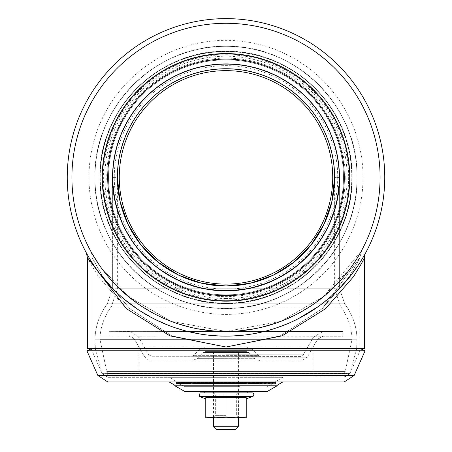 <?xml version="1.0" encoding="UTF-8"?>
<svg xmlns="http://www.w3.org/2000/svg" width="452" height="452" viewBox="0 0 452 452"><rect width="100%" height="100%" fill="white"/><g stroke="black" fill="none" stroke-linecap="round" stroke-linejoin="round"><path stroke-width="0.34" stroke-dasharray="2.26 1.69" d="M226 68.738A108.638 108.638 0 0 0 117.362 177.37A108.638 108.638 0 0 0 226 286.009A108.638 108.638 0 0 0 334.638 177.37L339.616 177.37L336.768 202.654L328.367 226.667L314.829 248.21L296.84 266.2L275.296 279.737L251.284 288.139L226 290.986L200.716 288.139L176.704 279.737L155.16 266.2L137.171 248.21L123.633 226.667L115.232 202.654L112.384 177.37L117.362 177.37L120.085 201.547L128.119 224.508L141.064 245.108L158.268 262.307L178.862 275.251L201.824 283.285L226 286.009L250.176 283.285L273.138 275.251L293.732 262.307L310.936 245.108L323.881 224.508L331.915 201.547L334.638 177.37L339.616 177.37A113.616 113.616 0 0 1 226 290.986A113.616 113.616 0 0 1 112.384 177.37A113.616 113.616 0 0 1 226 63.755A113.616 113.616 0 0 1 339.616 177.37A113.616 113.616 0 0 1 226 290.986A113.616 113.616 0 0 1 112.384 177.37A113.616 113.616 0 0 1 226 63.755A113.616 113.616 0 0 1 339.616 177.37C340.384 230.006 300.151 279.133 248.402 288.76C300.151 279.133 340.384 230.006 339.616 177.37A113.616 113.616 0 0 1 169.189 275.765A113.616 113.616 0 0 1 169.189 78.976A113.616 113.616 0 0 1 339.616 177.37A113.616 113.616 0 0 1 169.189 275.765A113.616 113.616 0 0 1 169.189 78.976A113.616 113.616 0 0 1 339.616 177.37A113.616 113.616 0 0 1 169.189 275.765A113.616 113.616 0 0 1 169.189 78.976A113.616 113.616 0 0 1 339.616 177.37C340.384 230.006 300.151 279.133 248.402 288.76C233.469 291.862 218.531 291.862 203.598 288.76L226 291.099L248.402 288.76C233.469 291.862 218.531 291.862 203.598 288.76C151.849 279.133 111.616 230.006 112.384 177.37L115.232 202.654L123.633 226.667L137.171 248.21L155.16 266.2L176.704 279.737L200.716 288.139L226 290.986L251.284 288.139L275.296 279.737L296.84 266.2L314.829 248.21L328.367 226.667L336.768 202.654L339.616 177.37A113.616 113.616 0 0 1 226 290.986A113.616 113.616 0 0 1 112.384 177.37A113.616 113.616 0 0 1 226 63.755A113.616 113.616 0 0 1 339.616 177.37A113.616 113.616 0 0 1 226 290.986A113.616 113.616 0 0 1 112.384 177.37A113.616 113.616 0 0 1 226 63.755A113.616 113.616 0 0 1 339.616 177.37A113.616 113.616 0 0 1 226 290.986A113.616 113.616 0 0 1 112.384 177.37A113.616 113.616 0 0 1 226 63.755A113.616 113.616 0 0 1 339.616 177.37L339.616 288.76L248.402 288.76L235.65 290.579L226 290.986L216.35 290.579L203.598 288.76L216.35 290.579L226 290.986L235.65 290.579L248.402 288.76C300.151 279.133 340.384 230.006 339.616 177.37L339.616 288.76L248.402 288.76L339.616 288.76L344.673 303.795L107.327 303.795L344.673 303.795L107.327 303.795L344.673 303.795L339.616 288.76L248.402 288.76L226 291.099L203.598 288.76C151.849 279.133 111.616 230.006 112.384 177.37C111.616 230.006 151.849 279.133 203.598 288.76L112.384 288.76L203.598 288.76C151.849 279.133 111.616 230.006 112.384 177.37L117.362 177.37L120.085 201.547L128.119 224.508L141.064 245.108L158.268 262.307L178.862 275.251L201.824 283.285L226 286.009L250.176 283.285L273.138 275.251L293.732 262.307L310.936 245.108L323.881 224.508L331.915 201.547L334.638 177.37L331.915 201.547L323.881 224.508L310.936 245.108L293.732 262.307L273.138 275.251L250.176 283.285L226 286.009L201.824 283.285L178.862 275.251L158.268 262.307L141.064 245.108L128.119 224.508L120.085 201.547L117.362 177.37L117.362 288.76L334.638 288.76L117.362 288.76L111.299 306.806L340.701 306.806L111.299 306.806C104.101 316.457 100.316 327.299 99.943 339.333L352.057 339.333L99.943 339.333L352.057 339.333L99.943 339.333L100.112 336.124L351.888 336.124L100.112 336.124M337.729 177.37A111.729 111.729 0 0 0 170.133 80.614A111.729 111.729 0 0 0 170.133 274.132A111.729 111.729 0 0 0 337.729 177.37M226 295.659A118.288 118.288 0 0 1 107.712 177.37A118.288 118.288 0 0 1 226 59.088A118.288 118.288 0 0 1 344.288 177.37A118.288 118.288 0 0 1 226 295.659A118.288 118.288 0 0 1 107.712 177.37A118.288 118.288 0 0 1 226 59.088A118.288 118.288 0 0 1 344.288 177.37A118.288 118.288 0 0 1 226 295.659M226 303.439A126.068 126.068 0 0 1 99.932 177.37A126.068 126.068 0 0 1 226 51.302A126.068 126.068 0 0 1 352.068 177.37A126.068 126.068 0 0 1 226 303.439A126.068 126.068 0 0 1 99.932 177.37A126.068 126.068 0 0 1 226 51.302A126.068 126.068 0 0 1 352.068 177.37A126.068 126.068 0 0 1 226 303.439A126.068 126.068 0 0 1 99.932 177.37A126.068 126.068 0 0 1 226 51.302A126.068 126.068 0 0 1 352.068 177.37A126.068 126.068 0 0 1 226 303.439C293.371 305.168 353.797 244.747 352.068 177.37C353.797 110 293.371 49.573 226 51.302C158.629 49.573 98.203 110 99.932 177.37C98.203 244.747 158.629 305.168 226 303.439M357.046 177.37A131.046 131.046 0 0 1 226 308.422A131.046 131.046 0 0 1 94.954 177.37A131.046 131.046 0 0 1 226 46.324A131.046 131.046 0 0 1 357.046 177.37A131.046 131.046 0 0 0 160.477 63.879A131.046 131.046 0 0 0 160.477 290.862A131.046 131.046 0 0 0 357.046 177.37A131.046 131.046 0 0 1 226 308.422A131.046 131.046 0 0 1 94.954 177.37A131.046 131.046 0 0 1 226 46.324A131.046 131.046 0 0 1 357.046 177.37A131.046 131.046 0 0 0 160.477 63.879A131.046 131.046 0 0 0 160.477 290.862A131.046 131.046 0 0 0 357.046 177.37A131.046 131.046 0 0 1 226 308.422A131.046 131.046 0 0 1 94.954 177.37A131.046 131.046 0 0 1 226 46.324A131.046 131.046 0 0 1 357.046 177.37A131.046 131.046 0 0 1 226 308.422A131.046 131.046 0 0 1 94.954 177.37A131.046 131.046 0 0 1 226 46.324A131.046 131.046 0 0 1 357.046 177.37A131.046 131.046 0 0 1 226 308.422A131.046 131.046 0 0 1 94.954 177.37A131.046 131.046 0 0 1 226 46.324A131.046 131.046 0 0 1 357.046 177.37M226 300.637A123.266 123.266 0 0 1 102.734 177.37A123.266 123.266 0 0 1 226 54.104A123.266 123.266 0 0 1 349.266 177.37A123.266 123.266 0 0 1 226 300.637A123.266 123.266 0 0 1 102.734 177.37A123.266 123.266 0 0 1 226 54.104A123.266 123.266 0 0 1 349.266 177.37A123.266 123.266 0 0 1 226 300.637A123.266 123.266 0 0 1 102.734 177.37A123.266 123.266 0 0 1 226 54.104A123.266 123.266 0 0 1 349.266 177.37A123.266 123.266 0 0 1 226 300.637A123.266 123.266 0 0 1 102.734 177.37A123.266 123.266 0 0 1 226 54.104A123.266 123.266 0 0 1 349.266 177.37A123.266 123.266 0 0 1 226 300.637A123.266 123.266 0 0 1 102.734 177.37A123.266 123.266 0 0 1 226 54.104A123.266 123.266 0 0 1 349.266 177.37A123.266 123.266 0 0 1 226 300.637A123.266 123.266 0 0 1 102.734 177.37A123.266 123.266 0 0 1 226 54.104A123.266 123.266 0 0 1 349.266 177.37A123.266 123.266 0 0 1 226 300.637M226 373.476L349.78 373.476L226 373.476M107.712 373.476L344.288 373.476L107.712 373.476L106.757 371.425L345.243 371.425L106.757 371.425L345.243 371.425L106.757 371.425L99.943 339.333L106.757 371.425L107.712 373.476L344.288 373.476L107.712 373.476L107.712 376.991L344.288 376.991L107.712 376.991M92.151 262.731L92.151 257.719L102.802 276.703L129.843 308.744L171.777 335.853L226 347.017L280.217 335.859L322.157 308.744L349.198 276.703L356.956 263.459L359.848 257.719L322.157 308.744L280.217 335.859L226 347.017L171.783 335.859L129.843 308.744L102.802 276.703L92.151 257.719A15.566 15.566 0 0 0 90.293 250.346L98.417 263.765L104.084 271.601L111.006 279.924L119.142 288.382L139.114 304.62L155.194 314.219L161.036 317.089L173.421 322.208L193.546 327.999L215.022 331.062L226 331.457L236.984 331.062L258.459 327.999L278.585 322.208L296.811 314.219L312.891 304.62L326.751 293.953L338.418 282.743L347.916 271.595L355.187 261.352L361.707 250.351L355.182 261.358L347.91 271.601L338.418 282.749L326.751 293.953L312.886 304.62L296.806 314.225L278.579 322.208L258.454 327.999L236.978 331.062L226 331.457L171.031 321.315L128.509 296.693L101.09 267.59L90.293 250.346L101.078 267.578L128.47 296.659L170.952 321.287L225.876 331.457L280.839 321.366L323.378 296.783L361.707 250.351L350.984 267.488L323.604 296.597L281.104 321.265L226.124 331.457L171.105 321.344L128.543 296.721L101.101 267.607L90.293 250.346A15.566 15.566 0 0 1 92.151 257.719L102.796 276.703L129.843 308.744L171.777 335.853L226 347.017L280.217 335.859L322.157 308.744L349.198 276.703L356.956 263.459L359.848 257.719L322.157 308.744L280.217 335.859L226 347.017L171.783 335.859L129.843 308.744L102.802 276.703L92.151 257.719L92.151 348.577L359.848 348.577L92.151 348.577L359.848 348.577L92.151 348.577L92.151 262.736C108.83 293.049 164.861 341.893 237.311 335.723C302.58 331.785 347.051 286.206 361.436 260.194M71.919 177.37A154.081 154.081 0 0 0 303.043 310.812A154.081 154.081 0 0 0 303.043 43.934A154.081 154.081 0 0 0 71.919 177.37A154.081 154.081 0 0 1 303.043 43.934A154.081 154.081 0 0 1 303.043 310.812A154.081 154.081 0 0 1 71.919 177.37A154.081 154.081 0 0 1 303.043 43.934A154.081 154.081 0 0 1 303.043 310.812A154.081 154.081 0 0 1 71.919 177.37A154.081 154.081 0 0 0 303.043 310.812A154.081 154.081 0 0 0 303.043 43.934A154.081 154.081 0 0 0 71.919 177.37M364.521 257.719L361.527 263.459L353.498 276.703L325.513 308.744L282.11 335.859L225.994 347.017L169.884 335.853L126.487 308.739L98.496 276.697L90.473 263.454L87.479 257.719M361.419 260.216L358.233 265.222M350.283 276.144L343.17 284.489M332.774 294.851L318.236 306.58M298.399 318.654L287.545 323.711M277.262 327.621L266.047 330.988M256.295 333.209L243.396 335.169M232.328 336L218.791 335.96M208.558 335.164L199.309 333.864M186.19 331.05L169.099 325.576M156.415 320.061L137.99 309.496M124.051 299.06L111.768 287.613M99.389 273.144L94.078 265.686M90.745 260.493L88.168 256.137M86.744 253.6L86.264 252.719M86.242 252.668L86.84 253.77M87.213 254.442L90.931 260.793M87.479 348.577L364.521 348.577M67.246 177.37A158.754 158.754 0 0 1 305.377 39.889A158.754 158.754 0 0 1 305.377 314.858A158.754 158.754 0 0 1 67.246 177.37M380.081 177.37A154.081 154.081 0 0 1 148.957 310.812A154.081 154.081 0 0 1 148.957 43.934A154.081 154.081 0 0 1 380.081 177.37A154.081 154.081 0 0 1 148.957 310.812A154.081 154.081 0 0 1 148.957 43.934A154.081 154.081 0 0 1 380.081 177.37M384.754 177.37A158.754 158.754 0 0 1 146.623 314.858A158.754 158.754 0 0 1 146.623 39.889A158.754 158.754 0 0 1 384.754 177.37A158.754 158.754 0 0 1 146.623 314.858A158.754 158.754 0 0 1 146.623 39.889A158.754 158.754 0 0 1 384.754 177.37M363.024 177.37A137.024 137.024 0 0 1 157.488 296.037A137.024 137.024 0 0 1 157.488 58.709A137.024 137.024 0 0 1 363.024 177.37M348.645 177.37A122.645 122.645 0 0 1 164.681 283.585A122.645 122.645 0 0 1 164.681 71.162A122.645 122.645 0 0 1 348.645 177.37M226 348.577L356.645 348.577L226 348.577M225.983 356.317L151.426 356.249L300.54 356.385L303.236 354.837L313.603 336.955L138.397 336.796L313.603 336.955L323.039 331.525L128.961 331.344L342.848 331.565L109.164 331.344L342.848 331.565L342.836 336.231L226 336.107M225.977 360.99L151.426 360.916L300.529 361.058L307.275 357.176L144.685 357.029L307.275 357.176L317.643 339.299L134.351 339.13L357.035 339.232L94.965 339.232L357.035 339.232L94.965 339.232L317.643 339.299L323.033 336.198M300.529 361.058L191.541 360.916L260.414 360.984L191.541 360.916L260.414 360.984L254.917 358.69L248.781 352.532L203.191 352.492L248.781 352.532L246.577 351.616L205.389 351.583L246.577 351.616L225.893 351.583L225.893 346.91L246.589 346.95L205.389 346.91L246.589 346.95L205.389 346.91L246.589 346.95L252.086 349.238L199.891 349.193L252.086 349.238L258.222 355.396L193.738 355.34L258.222 355.396L260.42 356.312L191.541 356.249L300.535 356.385M238.436 351.583L213.536 351.583L238.436 351.583L238.436 417.767M213.536 426.287L238.436 426.287M216.649 429.4L235.322 429.4M344.288 376.991L344.288 373.476L345.243 371.425L352.057 339.333L351.888 336.124M313.157 376.991L138.843 376.991L313.157 376.991L313.157 346.825L138.843 346.825L313.157 346.825L317.541 339.237L134.459 339.237L317.541 339.237L322.931 336.124M189.105 383.528L188.896 382.285L189.207 383.528L186.184 383.217L188.896 383.217L188.586 383.217L188.586 382.285L188.896 382.285A0.311 0.311 0 0 0 188.586 381.968L188.846 382.285L186.184 382.285L188.586 382.285L188.586 381.968L175.89 381.968L216.711 381.968A0.311 0.311 0 0 1 217.022 382.285A0.311 0.311 0 0 0 216.711 381.968A0.311 0.311 0 0 1 217.022 382.285L176.201 382.285L176.201 383.217L217.022 383.217A0.311 0.311 0 0 0 217.333 383.528A0.311 0.311 0 0 1 217.022 383.217L224.006 383.217A0.311 0.311 0 0 1 223.695 383.528A0.311 0.311 0 0 0 224.006 383.217L275.799 383.217M275.799 382.285L235.774 382.285L235.464 381.968L276.11 381.968L242.634 381.968L245.346 381.968L245.605 382.285L242.944 382.285L245.346 382.285L245.346 381.968L240.142 381.968L239.893 382.285L242.001 381.968L224.322 381.968A0.311 0.311 0 0 0 224.006 382.285L224.006 383.217L234.707 383.217L224.322 383.217L223.695 383.528A0.311 0.311 0 0 0 224.006 383.217L224.006 382.285A0.311 0.311 0 0 1 224.322 381.968A0.311 0.311 0 0 0 224.006 382.285L224.322 381.968L234.373 381.968L234.989 383.528L224.322 383.528L235.017 383.528L223.695 383.528L224.322 383.528L224.006 383.217A0.311 0.311 0 0 1 223.695 383.528A0.311 0.311 0 0 0 224.006 383.217L224.006 382.285L224.006 383.217M183.495 381.968A0.311 0.311 0 0 0 183.184 382.285L183.184 383.217A0.311 0.311 0 0 1 182.874 383.528M175.89 381.968L175.89 381.968A0.311 0.311 0 0 1 176.201 382.285M185.874 381.968L216.711 381.968A0.311 0.311 0 0 1 217.016 382.217A0.311 0.311 0 0 0 216.711 381.968L216.186 383.528L193.173 383.528L212.056 383.528L193.173 383.528L193.173 382.285L212.056 382.285L212.056 383.528M234.373 381.968L235.464 381.968M243.622 381.968L243.622 383.528L245.346 383.528L245.346 383.217L242.944 383.217L245.656 383.217L245.346 383.217L245.346 382.285L245.656 382.285L245.967 383.528L236.085 383.528L235.774 382.285L217.022 382.285L217.022 383.217A0.311 0.311 0 0 0 217.333 383.528L216.186 383.528M107.825 381.968L344.175 381.968M169.184 381.968L219.203 381.968M224.322 381.968A0.311 0.311 0 0 0 224.006 382.285L224.322 381.968L224.322 383.217L224.322 382.285L232.305 382.285L232.305 381.968L224.322 381.968L234.396 381.968L232.305 381.968L232.305 382.285L234.707 382.285L224.322 382.285L224.322 383.528M202.615 381.968L193.484 381.968L202.615 381.968L202.615 383.528M259.375 381.968L268.505 381.968L250.244 381.968L259.375 381.968L259.375 383.528L249.623 383.528L259.375 383.528M268.505 381.968L268.816 382.285L249.933 382.285L268.816 382.285L268.816 383.217L249.933 383.217L268.816 383.217A0.311 0.311 0 0 0 269.126 383.528M245.346 383.528L245.967 383.528L245.656 382.285A0.311 0.311 0 0 0 245.346 381.968M236.085 383.528L234.989 383.528M239.52 383.528L239.831 382.285A0.311 0.311 0 0 1 240.142 381.968L241.882 381.968L239.888 382.285L239.831 383.217L241.69 383.217L239.52 383.528L241.272 383.528M189.207 383.528L176.512 383.528A0.311 0.311 0 0 1 176.201 383.217M226 386.641L184.461 386.641L226 386.641M211.994 386.641L240.006 386.641L211.994 386.641L211.994 391.308L240.006 391.308L211.994 391.308M184.461 386.641L179.065 383.528L272.935 383.528L179.065 383.528L178.619 382.748L273.381 382.748L178.619 382.748L169.184 377.301L282.816 377.301L169.184 377.301M226 377.301L107.825 377.301L226 377.301M107.825 377.301L102.129 373.595L91.185 348.887L360.815 348.887L349.871 373.595L102.129 373.595L349.871 373.595L344.175 377.301M86.914 350.78L365.086 350.78M184.461 391.308L267.539 391.308M239.227 392.867L212.773 392.867L239.227 392.867L239.227 391.308L212.773 391.308L239.227 391.308M204.208 391.308L247.792 391.308M204.208 392.867L247.792 392.867M205.767 398.817L205.767 397.675L205.767 398.817M226 416.93L236.119 417.767L246.233 417.767L246.233 397.675L246.233 398.817L246.233 397.675L205.767 397.675L205.767 416.93L215.881 417.767L226 416.93L226 397.675M205.767 416.93L205.767 417.767L236.119 417.767L246.233 416.93M226 394.969L215.655 394.969L226 394.969M226 415.659L215.655 415.659L226 415.659M236.119 417.767L213.547 417.767L238.453 417.767L236.345 415.659L236.345 394.969L238.453 392.867L213.547 392.867L238.453 392.867M200.01 392.867L251.99 392.867M226 63.856A113.514 113.514 0 0 0 112.486 177.37A113.514 113.514 0 0 0 226 290.885A113.514 113.514 0 0 0 339.514 177.37A113.514 113.514 0 0 0 226 63.856M226 298.518A121.147 121.147 0 0 1 121.085 116.797A121.147 121.147 0 0 1 330.915 116.797A121.147 121.147 0 0 1 226 298.518M345.243 177.37A119.243 119.243 0 0 1 226 296.614A119.243 119.243 0 0 1 106.757 177.37A119.243 119.243 0 0 1 226 58.127A119.243 119.243 0 0 1 345.243 177.37M226 303.162A125.792 125.792 0 0 1 117.062 114.475A125.792 125.792 0 0 1 334.938 114.475A125.792 125.792 0 0 1 226 303.162A125.792 125.792 0 0 1 117.062 114.475A125.792 125.792 0 0 1 334.938 114.475A125.792 125.792 0 0 1 226 303.162M226 294.851A117.475 117.475 0 0 1 124.26 118.633A117.475 117.475 0 0 1 327.74 118.633A117.475 117.475 0 0 1 226 294.851A117.475 117.475 0 0 1 124.26 118.633A117.475 117.475 0 0 1 327.74 118.633A117.475 117.475 0 0 1 226 294.851M225.983 354.763L303.236 354.837L225.983 354.763M254.917 358.69L197.044 358.639L254.917 358.69M182.636 381.968L182.636 383.528M239.639 383.528L239.893 382.285L241.577 382.285L241.577 383.217M232.848 381.968L232.848 383.528M242.204 383.528L242.204 381.968M232.305 382.285L232.305 383.528L232.305 382.285M211.745 381.968L212.056 382.285L193.173 382.285L193.484 381.968M97.858 375.488L354.142 375.488M174.574 385.081L277.426 385.081M175.026 385.861L276.974 385.861M199.372 396.489L252.628 396.489M226 308.422C296.037 310.219 358.848 247.408 357.046 177.37C358.848 107.339 296.037 44.528 226 46.324C155.963 44.528 93.152 107.339 94.954 177.37C93.152 247.408 155.963 310.219 226 308.422C155.963 310.219 93.152 247.408 94.954 177.37C93.152 107.339 155.963 44.528 226 46.324C296.037 44.528 358.848 107.339 357.046 177.37C358.848 247.408 296.037 310.219 226 308.422M112.384 177.37L112.384 288.76L107.327 303.795L112.384 288.76L112.384 177.37M357.035 339.232C356.634 326.124 352.509 314.309 344.673 303.795C352.509 314.309 356.634 326.124 357.035 339.232L356.645 348.577L357.035 339.232M94.965 339.232C95.366 326.124 99.491 314.309 107.327 303.795C99.491 314.309 95.366 326.124 94.965 339.232L95.355 348.577L94.965 339.232M356.611 348.887L349.78 373.476M95.389 348.887L102.22 373.476M344.288 373.476L345.243 371.425L352.057 339.333C351.684 327.299 347.899 316.457 340.701 306.806L334.638 288.76L334.638 177.37M359.848 257.719L361.707 250.351L359.848 257.719L359.848 348.577L359.848 257.719M148.731 354.696L151.42 356.249L191.541 356.249L193.738 355.34L199.891 349.193L205.389 346.91L225.893 346.91L225.893 351.583L205.389 351.583L203.191 352.492L197.044 358.639L191.541 360.916L151.426 360.916C151.414 361.99 149.171 360.696 144.685 357.029L134.351 339.13C130.764 336.198 128.967 335.158 128.967 336.017L109.164 336.017L109.164 331.344L130.329 331.435L138.397 336.796L148.731 354.696M226.006 331.435L323.039 331.525M213.536 351.583L213.536 417.767L215.655 415.659L215.655 394.969L213.547 392.867M129.069 336.124L134.459 339.237L138.843 346.825L138.843 376.991M235.017 383.528L234.396 381.968M249.623 383.528L250.244 381.968M282.816 377.301L267.539 386.641M240.006 386.641L240.006 391.308M212.773 391.308L212.773 392.867"/><path stroke-width="0.68" d="M117.362 177.37L120.085 201.547L128.119 224.508L141.064 245.108L158.268 262.307L178.862 275.251L201.824 283.285L226 286.009L250.176 283.285L273.138 275.251L293.732 262.307L310.936 245.108L323.881 224.508L331.915 201.547L334.638 177.37A108.638 108.638 0 0 1 226 286.009A108.638 108.638 0 0 1 117.362 177.37A108.638 108.638 0 0 1 226 68.738A108.638 108.638 0 0 1 334.638 177.37A108.638 108.638 0 0 0 226 68.738M332.728 177.37A106.728 106.728 0 0 0 172.636 84.942A106.728 106.728 0 0 0 172.636 269.804A106.728 106.728 0 0 0 332.728 177.37M344.288 177.37A118.288 118.288 0 0 1 166.856 279.811A118.288 118.288 0 0 1 166.856 74.936A118.288 118.288 0 0 1 344.288 177.37M226 301.156A123.78 123.78 0 0 1 118.803 115.48A123.78 123.78 0 0 1 333.197 115.48A123.78 123.78 0 0 1 226 301.156A123.78 123.78 0 0 1 118.803 115.48A123.78 123.78 0 0 1 333.197 115.48A123.78 123.78 0 0 1 226 301.156M92.151 262.731L90.931 260.793M71.919 177.37A154.081 154.081 0 0 1 303.043 43.934A154.081 154.081 0 0 1 303.043 310.812A154.081 154.081 0 0 1 71.919 177.37A154.081 154.081 0 0 0 303.043 310.812A154.081 154.081 0 0 0 303.043 43.934A154.081 154.081 0 0 0 71.919 177.37M365.821 252.561L365.385 253.357L365.821 252.561A10.893 10.893 0 0 0 364.521 257.719L364.521 348.577L87.479 348.577L87.479 257.719L126.492 308.744L169.895 335.859L226.006 347.017L282.116 335.853L325.519 308.739L353.504 276.697L361.527 263.459L364.521 257.719M364.148 255.583L361.419 260.216M358.233 265.222L350.283 276.144M343.17 284.489L332.774 294.851M318.236 306.58L298.399 318.654M287.545 323.711L277.262 327.621M266.047 330.988L256.295 333.209M243.396 335.169L232.328 336M218.791 335.96L208.558 335.164M199.309 333.864L186.19 331.05M169.099 325.576L156.415 320.061M137.99 309.496L124.051 299.06M111.768 287.613L99.389 273.144M94.078 265.686L90.745 260.493M88.168 256.137L86.744 253.6M86.84 253.77L87.213 254.442M361.436 260.194L364.159 255.566M67.246 177.37A158.754 158.754 0 0 0 305.377 314.858A158.754 158.754 0 0 0 305.377 39.889A158.754 158.754 0 0 0 67.246 177.37M213.536 426.287L216.649 429.4L235.322 429.4L238.436 426.287L213.536 426.287L213.536 417.767M238.436 426.287L238.436 417.767M216.711 381.968L216.451 382.285L217.022 382.285A0.311 0.311 0 0 0 216.711 381.968M183.495 381.968A0.311 0.311 0 0 0 183.184 382.285L183.184 383.217L176.201 383.217L176.201 382.285L216.451 382.285L216.186 383.528L243.622 383.528M175.89 381.968A0.311 0.311 0 0 1 176.201 382.285M174.574 385.081L277.426 385.081L276.974 385.861L175.026 385.861L174.574 385.081L169.184 381.968L219.203 381.968L219.203 382.285L217.022 382.285L217.022 383.217L186.184 383.217L185.874 381.968L188.586 381.968M97.858 375.488L354.142 375.488L344.175 381.968L107.825 381.968L97.858 375.488L86.914 350.78L91.185 348.887L360.815 348.887L365.086 350.78L86.914 350.78M241.577 383.217L239.639 383.528M223.695 383.528L217.333 383.528A0.311 0.311 0 0 1 217.022 383.217L219.203 383.217L219.203 383.528M193.173 383.528L216.186 383.528M186.495 383.528L183.184 383.217A0.311 0.311 0 0 1 182.874 383.528L176.512 383.528A0.311 0.311 0 0 1 176.201 383.217M182.874 383.528L188.586 383.528M276.974 385.861L267.539 391.308L184.461 391.308L175.026 385.861M247.792 391.308L204.208 391.308L204.208 392.867L247.792 392.867L247.792 391.308M205.767 398.817L199.372 396.489L200.01 392.867L251.99 392.867A1.87 1.87 0 0 1 252.628 396.489L199.372 396.489M205.767 397.675L246.233 397.675L246.233 417.767L236.119 417.767L226 416.93L215.881 417.767L205.767 416.93L205.767 397.675M226 416.93L226 397.675M205.767 416.93L205.767 417.767L236.119 417.767L246.233 416.93M238.453 417.767L236.119 417.767M334.553 177.37A108.553 108.553 0 0 1 226 285.924A108.553 108.553 0 0 1 117.447 177.37A108.553 108.553 0 0 1 226 68.817A108.553 108.553 0 0 1 334.553 177.37M334.638 177.37A108.638 108.638 0 0 1 226 286.009A108.638 108.638 0 0 1 117.362 177.37A108.638 108.638 0 0 1 226 68.738A108.638 108.638 0 0 1 334.638 177.37M226 290.642A113.266 113.266 0 0 1 127.905 120.74A113.266 113.266 0 0 1 324.095 120.74A113.266 113.266 0 0 1 226 290.642M184.275 381.968L184.275 383.528M232.305 383.528L232.305 382.285L275.799 382.285L275.799 383.217L219.203 383.217L219.203 382.285L232.305 382.285L232.305 381.968M242.238 383.528A0.311 0.305 90 0 0 242.543 383.217L242.543 382.285A0.311 0.305 90 0 1 242.741 381.991M356.645 348.577L356.611 348.887M95.355 348.577L95.389 348.887M87.479 257.719L86.179 252.561M241.379 383.528L242.001 381.968M243.255 383.528L242.634 381.968M275.799 382.285L276.11 381.968M275.799 383.217L275.488 383.528M354.142 375.488L365.086 350.78M277.426 385.081L282.816 381.968M246.233 398.817L252.628 396.489"/></g></svg>
